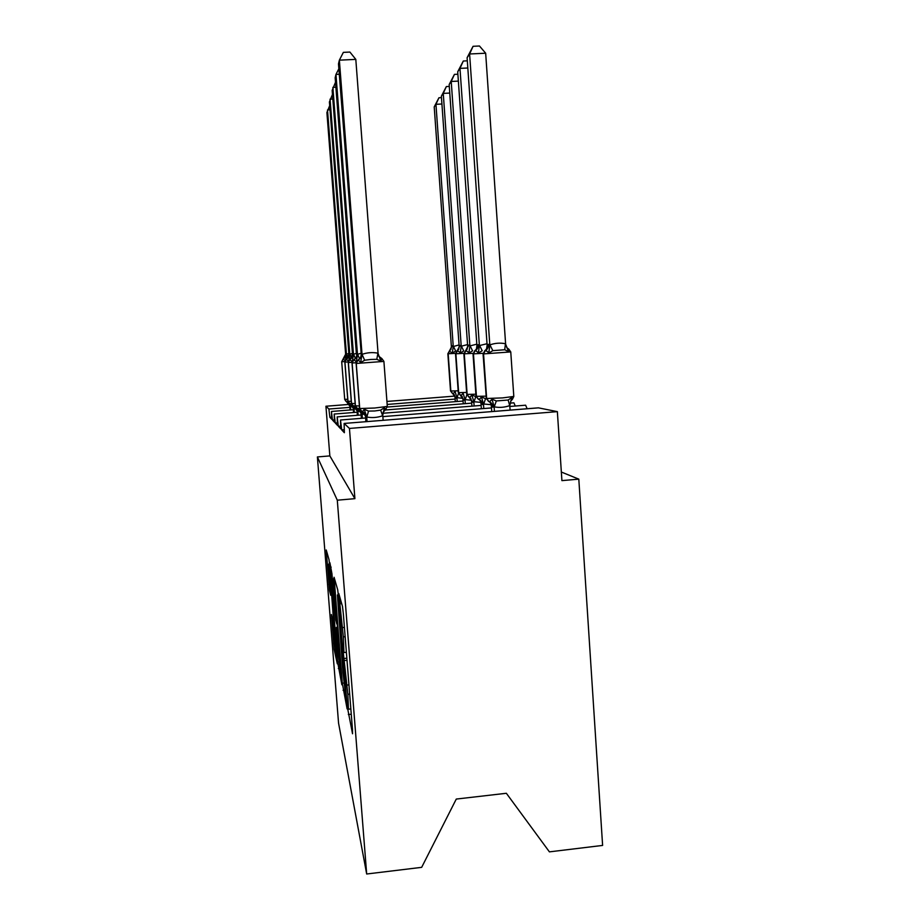 <?xml version="1.0" encoding="UTF-8"?>
<svg xmlns="http://www.w3.org/2000/svg" width="920" height="920" viewBox="0 0 920 920"><rect width="100%" height="100%" fill="white"/><g stroke="black" fill="none" stroke-linecap="round" stroke-linejoin="round"><path stroke-width="1.38" d="M347.748 709.147L352.532 733.757L352.452 729.33L343.378 614.215L342.504 606.487L338.767 593.526L343.332 636.858L343.953 652.533L343.206 649.922L343.344 653.269L347.863 694.301L348.45 709.193L347.622 705.962L347.748 709.147M331.384 614.502L334.155 649.417L337.318 663.849L329.671 565.685L329.003 559.578L326.232 549.964L329.464 590.41L330.717 595.286L328.75 564.052L330.602 580.52L335.984 653.062L332.626 619.769L331.384 614.502M538.418 407.847L557.359 411.642L561.913 480.619L578.806 479.147L602.611 845.422L549.412 851.862L506.356 793.281L456.274 799.066L421.671 867.341L366.678 874L337.295 500.192L354.901 498.663L349.45 428.433L344.126 423.43L344.356 432.71L341.711 429.893L344.149 429.697M366.678 874L338.56 723.131L317.388 456.941L337.295 500.192M342.297 683.215L347.116 708.906L347.012 704.639L338.514 596.976L337.709 589.835L334.086 577.277L342.297 683.215L343.873 683.043M341.86 684.768L337.617 661.997L329.9 562.741L331.936 573.689L335.788 619.953L336.8 623.967L336.605 619.482L333.649 578.577L341.952 684.756M331.568 417.151L329.877 417.289L331.717 419.244L331.441 411.459L332.465 420.037L334.293 419.888M337.272 422.866L335.271 423.027L334.19 414.046L334.454 422.165L332.465 420.037M340.549 426.121L338.341 426.293L337.191 416.886L337.456 425.35L335.271 423.027M341.711 429.893L340.492 420.003L340.733 428.846L338.341 426.293M509.99 403.132L513.912 402.81L515.269 406.03M509.898 406.456L525.63 405.202L527.137 408.744M317.388 456.941L329.843 455.906L325.933 406.237L328.9 409.032L329.877 417.289M329.843 455.906L354.901 498.663M325.933 406.237L349.416 404.386M386.929 401.442L454.813 396.106M340.492 420.003L365.631 417.99M382.858 416.61L491.487 407.928M557.359 411.642L349.45 428.433M561.338 472.029L578.806 479.147M337.191 416.886L361.1 414.989M382.892 413.252L481.125 405.421M334.19 414.046L356.971 412.24M384.916 410.021L471.684 403.144M331.441 411.459L353.211 409.733M387.285 407.042L463.059 401.039M346.07 698.844L338.583 601.944L337.398 594.976L342.987 673.037L346.07 698.844M338.33 654.407L340.434 672.934L339.928 661.434L338.1 638.331L336.341 627.452L338.33 654.407M383.904 361.41L381.926 358.65L380.88 361.1L376.797 359.317L370.783 359.455L364.653 360.226L360.663 362.618C359.202 360.697 358.271 359.961 357.846 360.421L356.132 363.446L359.731 408.526L374.647 408.02L387.308 406.444L383.904 361.41L356.258 363.457L359.731 408.526L361.755 411.263C362.261 411.872 363.089 411.205 364.24 409.262L368.541 411.091L374.704 410.975L380.65 410.124L384.399 407.675L385.721 409.446L387.297 406.364M355.81 59.386L339.365 60.168L343.355 52.371L349.91 52.06L355.81 59.386L378.074 353.498L380.88 361.1M361.203 353.74L361.341 353.74C361.445 356.638 360.284 358.857 357.846 360.421L357.696 360.421C360.145 358.857 361.307 356.626 361.203 353.74L338.479 63.871L339.365 60.168L362.031 354.361C367.229 352.544 372.531 352.141 377.924 353.176L378.051 353.211M361.341 353.74L361.905 354.407M365.907 421.682L365.47 415.909L366.068 417.197L362.871 411.827M384.399 407.675L382.662 415.759C377.487 417.599 372.209 418.013 366.827 417.024L366.068 417.197M383.134 420.302L382.789 415.702M367.046 421.59L366.7 416.99M364.24 409.262L366.678 416.702M360.663 362.618L361.928 354.706M505.597 343.758L485.668 53.222L469.602 53.981L467.107 57.718L487.105 345.023L488.244 344.322L489.934 344.873C495.029 343.079 500.204 342.688 505.459 343.723L508.541 351.543L504.7 349.761L492.832 350.647L488.784 353.016C487.117 351.141 485.886 350.44 485.116 350.922L483.552 353.924L486.657 398.486L502.607 397.9L513.797 396.44M467.107 57.718L473.064 46.299L469.602 53.981L489.808 344.919M510.14 410.101L509.703 405.616C504.643 407.422 499.491 407.836 494.235 406.847L492.602 407.1L491.337 405.869L491.74 411.585M494.431 411.366L494.109 406.812M486.162 398.36L488.623 401.212C489.463 401.787 490.59 401.097 491.993 399.153L496.317 400.947L508.15 400.016L511.692 397.601L509.829 405.559M488.566 344.31C488.647 347.173 487.496 349.381 485.116 350.922L483.057 353.889L486.335 398.429L483.23 353.924L510.761 351.923L508.852 349.197L508.541 351.543M488.244 344.322C488.324 347.185 487.174 349.381 484.794 350.922L483.057 353.889M511.692 397.601L512.359 399.383L513.808 396.497L510.761 351.923M488.232 401.12L490.394 402.603L491.337 405.869M494.086 406.525L491.993 399.153M487.128 345.31L486.519 349.036L484.621 350.934M489.831 345.207L488.784 353.016M473.064 46.299L479.469 46L485.668 53.222M467.82 67.999L459.977 68.379L457.711 71.771L476.928 345.667L477.94 344.735L479.389 345.586L487.013 343.723M457.711 71.771L463.3 61.019L459.977 68.379L479.366 345.31M491.153 404.685L483.483 403.995L482.436 404.627L480.976 403.409L481.355 408.744M483.793 408.549L483.494 404.271M479.492 345.264L482.229 350.761L478.377 353.016C476.801 351.233 475.663 350.566 474.95 351.014L473.455 353.878L476.445 396.347L486.001 396.152M478.239 344.724C478.319 347.449 477.216 349.554 474.95 351.014L473.018 353.855L475.996 396.186L478.319 398.947C479.09 399.487 480.136 398.82 481.459 396.968L485.576 398.682L483.621 404.305M475.996 396.232L478.02 398.877L476.146 396.29L473.018 353.855M477.963 398.866L480.102 400.384L480.976 403.409M483.483 403.995L481.459 396.968M476.928 345.667L476.387 349.14L474.513 351.026M479.389 345.586L478.377 353.016M463.3 61.019L467.325 60.823M458.367 81.109L451.225 81.454L449.167 84.548L467.647 346L468.567 345.103L469.89 345.92L476.824 344.172M449.167 84.548L454.434 74.382L451.225 81.454L469.867 345.655M480.826 402.373L473.823 401.706L472.88 402.316L471.546 401.154L471.902 406.157M474.122 405.984L473.846 401.959M469.982 345.609L472.581 350.865L468.912 353.016C467.417 351.313 466.348 350.669 465.692 351.106L464.266 353.843L467.141 394.404L475.858 394.22M468.832 345.103L463.875 353.82L466.877 394.346L468.935 396.876C469.66 397.394 470.637 396.761 471.868 394.979L475.801 396.612L473.961 401.994M466.75 394.3L468.671 396.819L466.739 394.254L463.875 353.832M468.625 396.808L470.752 398.325L471.546 401.154M473.823 401.706L471.868 394.979M467.647 346L467.164 349.232L465.301 351.118M469.89 345.92L468.912 353.016M454.434 74.382L457.884 74.221M449.765 93.058L443.256 93.391L441.37 96.209L459.16 346.299L460 345.448L461.219 346.23L467.544 344.574M441.37 96.209L446.338 86.584L443.256 93.391L461.196 345.978M471.419 400.269L465.002 399.602L464.14 400.2L462.921 399.107L463.254 403.811M465.29 403.65L465.025 399.843M461.299 345.931L463.76 350.968L460.264 353.027C458.85 351.382 457.849 350.773 457.24 351.187L455.871 353.809L458.643 392.622L466.612 392.449M460.241 345.437L456.826 351.233M458.286 392.529L460.368 394.99C461.035 395.473 461.955 394.875 463.116 393.173L465.002 399.602M460.08 394.933L462.173 396.474L462.921 399.107M459.16 346.299L458.723 349.312L456.883 351.198M461.219 346.23L460.264 353.027M446.338 86.584L449.305 86.434M441.922 104.006L435.942 104.316L434.217 106.904L451.375 346.575L452.145 345.759L453.261 346.518L459.068 344.954M434.217 106.904L438.932 97.761L435.942 104.316L453.238 346.276M462.806 398.337L456.918 397.67L456.124 398.256L454.997 397.21L455.319 401.66M457.194 401.511L456.929 397.911M453.341 346.23L455.687 351.049L452.341 353.027L449.489 351.267L448.178 353.774L450.846 390.988L458.16 390.827M452.364 345.759L447.856 353.763L450.627 390.942L452.502 393.265C453.123 393.725 453.985 393.139 455.089 391.506L456.918 397.67M450.524 390.908L452.272 393.219L450.524 390.873L447.856 353.774M452.237 393.208L454.308 394.749L454.997 397.21M451.375 346.575L450.984 349.404L449.167 351.279M453.261 346.518L452.341 353.027M438.932 97.761L441.462 97.623M356.143 362.779L352.13 362.963L355.442 405.881L357.374 408.503L358.558 408.296M339.284 74.267L335.961 74.428L335.167 77.786L356.431 354.327L356.96 353.705L357.5 354.625L356.293 362.158C354.913 360.329 354.027 359.639 353.636 360.065L352.003 362.928L355.315 405.812L359.398 405.984M338.859 68.77L335.961 74.428L357.478 354.349L360.674 353.36M361.353 418.335L360.939 412.942L361.491 414.161L358.432 409.032M365.205 414.402L361.491 414.161M362.388 418.255L362.054 413.931M361.479 411.113L362.031 413.655M352.026 362.342L348.369 362.514L351.543 403.489L353.383 405.984L354.43 405.812M352.245 361.514L349.68 359.754M335.892 87.216L332.879 87.365L353.452 354.28L356.362 353.372M335.512 82.213L332.154 90.413L352.521 354.534L352.877 353.671L353.452 354.28M357.213 415.288L357.328 411.389L354.407 406.49M360.709 411.596L357.328 411.389M358.144 415.219L357.834 411.159M357.27 408.422L357.811 410.895M352.348 361.284L353.475 354.545M348.277 361.94L344.942 362.1L347.978 401.292L349.749 403.684L350.669 403.535M348.553 360.973L346.207 359.455L344.839 362.089L347.875 401.235L351.267 401.361M332.822 99.015L330.073 99.153L349.784 354.234L352.44 353.395M332.465 94.438L329.406 101.948L348.933 354.464L349.255 353.648L349.784 354.234M353.429 412.528L353.522 408.859L350.727 404.167M356.626 409.032L353.522 408.859M354.28 412.459L353.981 408.618M353.429 405.973L353.97 408.365M348.772 360.605L349.807 354.487M352.889 406.686L350.129 406.605L346.46 401.591L347.231 401.442M345.184 360.513L343.01 359.191M330.016 109.813L327.509 109.94L346.426 354.177L348.853 353.406M329.693 105.616L326.899 112.504L345.621 354.166L346.426 354.177M349.956 409.986L350.025 406.536L347.346 402.04M350.738 409.929L350.462 406.295M349.91 403.719L350.44 406.053M345.483 360.077L346.438 354.43M351.256 714.219L348.346 714.529M341.205 601.956L339.468 602.129M346.851 658.214L343.919 658.501M455.135 399.073L387.147 404.443M349.749 407.387L328.9 409.032M538.66 407.836L344.16 423.441L538.522 407.824M349.68 694.106L347.863 694.301M348.945 684.871L347.139 685.055M347.012 660.261L344.413 660.525M345.149 636.686L343.332 636.858M344.425 627.382L342.596 627.567M341.676 603.601L339.928 603.773M335.432 581.911L334.282 582.026M344.632 690.126L343.056 690.287M338.365 595.24L337.559 595.309M339.675 668.391L338.318 668.529M338.985 661.859L337.617 661.997M331.177 567.134L330.108 567.226M337.525 627.463L336.398 627.578M330.452 590.318L329.464 590.41M329.981 584.418L328.842 584.534M327.44 554.139L326.439 554.231M335.363 649.29L334.155 649.417M334.719 643.218L333.511 643.344M332.292 618.355L331.534 618.435M357.719 360.41L356.132 363.446L356.902 361.089M356.132 363.446L359.593 408.445L361.146 410.952M366.217 417.3C365.884 414.483 364.423 412.482 361.847 411.297M368.541 411.091L366.827 417.024M380.65 410.124L382.662 415.759M362.031 354.361L364.653 360.226M377.924 353.176L376.797 359.317M492.602 407.1C492.292 404.271 490.854 402.281 488.301 401.131L486.657 398.486L488.623 401.212C491.188 402.362 492.625 404.351 492.936 407.169M509.703 405.616L508.15 400.016M494.235 406.847L496.317 400.947M504.7 349.761L505.459 343.723M492.832 350.647L489.934 344.873M483.069 353.303L473.167 353.878L474.662 351.026C476.928 349.554 478.02 347.461 477.94 344.735M482.137 404.558C481.838 401.867 480.47 399.97 478.02 398.877L478.319 398.947C480.757 400.039 482.137 401.936 482.436 404.627M473.029 353.326L464.002 353.843L468.567 345.103M472.604 402.247L468.935 396.876L472.88 402.316M463.887 353.326L455.63 353.809L458.401 392.575L464.14 400.2M460 345.448L455.526 353.786L458.286 392.495L463.887 400.131M465.14 399.878L466.831 394.806M455.526 353.337L447.959 353.774L452.145 345.759M455.894 398.199L452.502 393.265L456.124 398.256M457.044 397.934L458.493 393.38M352.44 361.134L352.13 362.963L353.636 360.065C355.959 358.581 357.063 356.466 356.96 353.705M352.003 362.952L355.315 405.812L356.799 408.192M361.617 414.241C361.307 411.55 359.916 409.653 357.443 408.526M362.733 411.746L362.181 413.966M357.592 354.292L359.559 358.834M353.522 360.065C355.833 358.581 356.937 356.454 356.845 353.705M352.992 353.671L348.254 362.48L351.428 403.42L355.143 403.57M352.877 353.671L348.266 362.503L351.428 403.42L352.831 405.697M357.443 411.47L353.452 406.007M358.49 409.055L357.96 411.183M353.567 354.234L355.373 358.443M344.85 361.525L349.358 353.648M344.839 362.089L347.875 401.235L349.221 403.409M353.625 408.928L349.807 403.707M354.603 406.617L354.108 408.652M349.899 354.188L351.566 358.087M346.219 359.455L349.255 353.648M346.414 401.568L344.712 399.28L347.725 399.349M344.85 361.572L341.791 361.721L346.023 353.625M345.931 353.625L341.699 361.709L344.712 399.28L341.699 361.698M344.62 399.222L345.909 401.315M351.049 404.397L350.566 406.329M346.529 354.142L348.07 357.765M350.842 708.94L348.484 709.193M346.38 652.292L343.976 652.533M338.33 594.883L337.398 594.976M341.113 672.865L340.457 672.934M337.513 627.336L336.341 627.452M336.593 653.005L335.984 653.062M329.521 563.983L328.75 564.052M385.721 409.446L383.099 412.321M381.926 358.65L378.729 356.166M358.202 360.099L360.445 357.535M510.542 401.258L512.359 399.383M508.852 349.197L506.713 347.622M455.526 353.786L456.826 351.244M354.188 359.616L356.143 357.27M348.427 361.296L348.254 362.48M350.531 359.168L352.233 357.029M347.197 358.742L348.657 356.81M344.115 358.363L345.379 356.626"/></g></svg>
